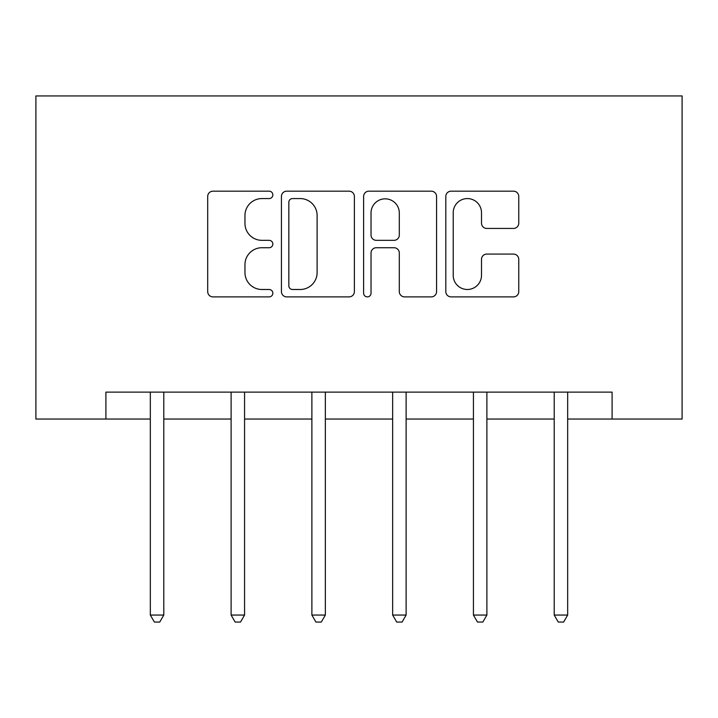 <?xml version="1.0" encoding="UTF-8"?>
<svg xmlns="http://www.w3.org/2000/svg" width="718" height="718" viewBox="0 0 718 718"><rect width="100%" height="100%" fill="white"/><g stroke="black" fill="none" stroke-linecap="round" stroke-linejoin="round"><path stroke-width="1.08" d="M272.84 194.874A3.698 3.698 0 0 0 269.142 191.176L212.986 191.176A5.286 5.286 0 0 0 207.699 196.463L207.699 291.598A5.286 5.286 0 0 0 212.986 296.884L269.142 296.884A3.698 3.698 0 0 0 272.84 293.186A3.698 3.698 0 0 0 269.142 289.489L261.873 289.489A16.918 16.918 0 0 1 244.964 272.571L244.964 264.646A16.918 16.918 0 0 1 261.873 247.728L269.142 247.728A3.698 3.698 0 0 0 272.84 244.03A3.698 3.698 0 0 0 269.142 240.333L261.873 240.333A16.918 16.918 0 0 1 244.964 223.415L244.964 215.49A16.918 16.918 0 0 1 261.873 198.572L269.142 198.572A3.698 3.698 0 0 0 272.84 194.874M513.478 228.441A5.286 5.286 0 0 0 518.764 223.154L518.764 196.463A5.286 5.286 0 0 0 513.478 191.176L451.101 191.176A5.286 5.286 0 0 0 445.815 196.463L445.815 291.598A5.286 5.286 0 0 0 451.101 296.884L513.478 296.884A5.286 5.286 0 0 0 518.764 291.598L518.764 259.36A5.286 5.286 0 0 0 513.478 254.073L486.786 254.073A5.286 5.286 0 0 0 481.5 259.36L481.5 275.344A14.136 14.136 0 0 1 467.355 289.489A14.136 14.136 0 0 1 453.22 275.344L453.22 212.716A14.136 14.136 0 0 1 467.355 198.572A14.136 14.136 0 0 1 481.5 212.716L481.5 223.154A5.286 5.286 0 0 0 486.786 228.441L513.478 228.441M105.905 419.043L105.905 392.118L612.095 392.118L612.095 419.043L682.1 419.043L682.1 95.943L35.9 95.943L35.9 419.043L150.331 419.043M354.378 196.463A5.286 5.286 0 0 0 349.092 191.176L286.715 191.176A5.286 5.286 0 0 0 281.429 196.463L281.429 291.598A5.286 5.286 0 0 0 286.715 296.884L349.092 296.884A5.286 5.286 0 0 0 354.378 291.598L354.378 196.463M368.908 191.176L431.285 191.176A5.286 5.286 0 0 1 436.571 196.463L436.571 291.598A5.286 5.286 0 0 1 431.285 296.884L404.593 296.884A5.286 5.286 0 0 1 399.307 291.598L399.307 253.014A5.286 5.286 0 0 0 394.02 247.728L376.313 247.728A5.286 5.286 0 0 0 371.026 253.014L371.026 293.186A3.698 3.698 0 0 1 367.329 296.884A3.698 3.698 0 0 1 363.622 293.186L363.622 196.463A5.286 5.286 0 0 1 368.908 191.176M163.794 419.043L231.106 419.043M244.569 419.043L311.881 419.043M325.344 419.043L392.656 419.043M406.119 419.043L473.431 419.043M486.894 419.043L554.206 419.043M567.669 419.043L612.095 419.043M292.531 198.572A3.698 3.698 0 0 0 288.833 202.27L288.833 285.791A3.698 3.698 0 0 0 292.531 289.489L300.196 289.489A16.918 16.918 0 0 0 317.114 272.571L317.114 215.49A16.918 16.918 0 0 0 300.196 198.572L292.531 198.572M399.307 212.977A14.136 14.136 0 0 0 385.162 198.841A14.136 14.136 0 0 0 371.026 212.977L371.026 235.046A5.286 5.286 0 0 0 376.313 240.333L394.02 240.333A5.286 5.286 0 0 0 399.307 235.046L399.307 212.977M163.794 392.118L163.794 615.057L150.331 615.057L150.331 392.118M163.794 615.057L159.755 622.057L154.37 622.057L150.331 615.057M244.569 392.118L244.569 615.057L231.106 615.057L231.106 392.118M244.569 615.057L240.53 622.057L235.145 622.057L231.106 615.057M325.344 392.118L325.344 615.057L311.881 615.057L311.881 392.118M325.344 615.057L321.305 622.057L315.92 622.057L311.881 615.057M406.119 392.118L406.119 615.057L392.656 615.057L392.656 392.118M406.119 615.057L402.08 622.057L396.695 622.057L392.656 615.057M486.894 392.118L486.894 615.057L473.431 615.057L473.431 392.118M486.894 615.057L482.855 622.057L477.47 622.057L473.431 615.057M567.669 392.118L567.669 615.057L554.206 615.057L554.206 392.118M567.669 615.057L563.63 622.057L558.245 622.057L554.206 615.057"/></g></svg>
